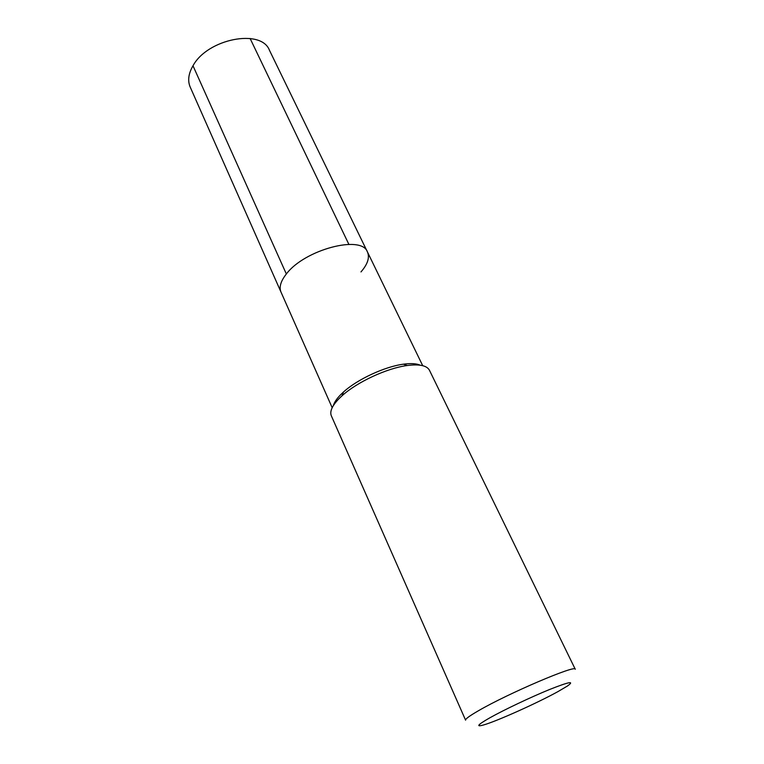 <?xml version="1.0" encoding="UTF-8"?>
<svg xmlns="http://www.w3.org/2000/svg" width="764" height="764" viewBox="0 0 764 764"><rect width="100%" height="100%" fill="white"/><g stroke="black" fill="none" stroke-linecap="round" stroke-linejoin="round"><path stroke-width="1.15" d="M332.187 407.699L281.009 292.115C278.936 287.168 280.722 281.133 286.347 273.989C304.597 249.551 361.821 234.577 367.465 251.986C361.821 234.577 304.597 249.551 286.347 273.989L192.996 65.761L286.347 273.989C280.722 281.133 278.936 287.168 281.009 292.115L190.198 87.058C187.514 80.745 188.45 73.64 192.996 65.761C207.531 38.677 261.345 28.392 269.453 50.271L367.465 251.986C369.843 257.554 367.675 264.201 360.98 271.927M420.324 365.211C416.542 363.521 410.927 363.177 403.488 364.18C384.836 366.577 357.313 379.345 343.447 392.047L340.524 394.835C336.657 398.808 334.279 402.389 333.371 405.569M338.891 398.779L342.052 395.762C357.094 382.029 387.023 368.133 407.222 365.517C419.503 363.96 426.914 365.536 429.454 370.263L575.263 669.264C576.648 664.202 507.888 693.511 478.359 710.797C469.488 715.916 465.228 719.048 465.591 720.175L331.337 415.807C329.58 411.538 332.092 405.856 338.891 398.779M489.772 717.854C504.039 709.842 530.904 697.102 549.641 689.472C569.113 681.765 575.025 680.619 567.394 686.043L558.092 691.525C537.455 702.966 496.61 721.311 483.488 724.988C475.58 727.156 477.672 724.778 489.772 717.854M250.105 38.467L348.871 244.356M422.712 365.679L367.465 251.986M343.447 392.047L342.052 395.762M403.488 364.18L407.222 365.517"/></g></svg>
